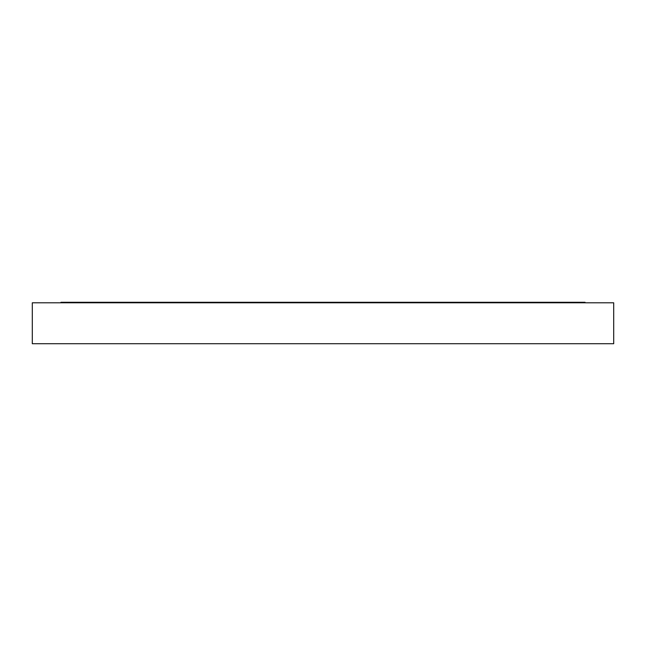 <?xml version="1.0" encoding="UTF-8"?>
<svg xmlns="http://www.w3.org/2000/svg" width="646" height="646" viewBox="0 0 646 646"><rect width="100%" height="100%" fill="white"/><g stroke="black" fill="none" stroke-linecap="round" stroke-linejoin="round"><path stroke-width="0.97" d="M32.3 302.788L613.7 302.788L613.7 343.729L32.3 343.729L32.3 302.788M60.958 302.788L60.958 302.271L585.042 302.271L585.042 302.788"/></g></svg>
